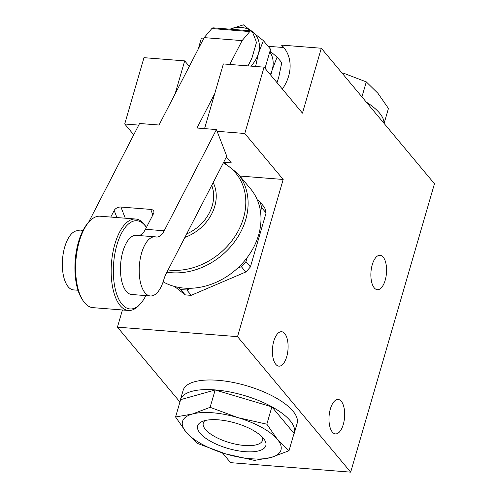 <?xml version="1.0" encoding="UTF-8"?>
<svg xmlns="http://www.w3.org/2000/svg" width="497" height="497" viewBox="0 0 497 497"><rect width="100%" height="100%" fill="white"/><g stroke="black" fill="none" stroke-linecap="round" stroke-linejoin="round"><path stroke-width="0.75" d="M260.124 202.08A66.623 54.067 140.1 0 1 261.639 207.634L266.088 212.952A66.623 54.067 140.1 0 0 264.566 207.404L260.124 202.08L257.284 199.844A64.74 52.533 140.1 0 1 260.496 211.567L261.639 207.634M190.78 288.272A64.74 52.533 140.1 0 1 177.845 287.247L180.678 289.484A66.623 54.067 140.1 0 0 186.804 289.968L190.78 288.272A64.74 52.533 -39.9 0 0 237.38 268.374A64.74 52.533 140.1 0 0 247.102 257.67L245.959 261.608A66.623 54.067 140.1 0 1 241.356 266.672L245.798 271.996A66.623 54.067 140.1 0 0 250.407 266.926L266.088 212.952M237.38 268.374L241.356 266.672M245.959 261.608L250.407 266.926M186.804 289.968L191.252 295.293A66.623 54.067 140.1 0 1 185.126 294.808L180.678 289.484M164.184 230.776A21.582 9.704 94.5 0 1 156.574 237.044A21.582 9.704 94.5 0 1 155.921 236.945A29.671 13.344 94.5 0 0 155.033 236.808A29.671 13.344 94.5 0 0 139.39 265.336A29.671 13.344 94.5 0 0 150.355 295.963A29.671 13.344 94.5 0 0 163.848 279.55A21.582 9.704 94.5 0 1 166.048 273.878L226.781 156.232L216.437 129.562L164.184 230.776L145.453 229.297L153.561 213.586A5.392 3.522 158.8 0 0 153.79 211.25A5.392 3.522 158.8 0 0 150.721 209.405L120.945 207.05L125.269 218.208M120.945 207.05A5.392 3.522 158.8 0 0 114.18 210.473L110.775 217.059M216.437 129.562L196.98 128.021L214.735 93.635M248.003 65.89L250.233 61.572A53.949 24.266 94.5 0 0 251.985 57.888L256.315 42.99A5.392 2.429 94.5 0 0 255.837 40.599L252.669 32.423A5.392 2.429 94.5 0 0 251.128 30.845A5.392 2.429 94.5 0 0 249.786 31.559L242.101 40.617L229.8 64.448M242.101 40.617L204.155 37.617L159.034 125.02L139.582 123.486L88.485 222.47M80.738 230.937A21.582 9.704 94.5 0 0 83.341 229.788M145.453 229.297A21.582 9.704 -85.5 0 1 138.856 235.528M82.67 231.086L78.178 230.732A29.671 13.344 94.5 0 0 62.535 259.26A29.671 13.344 94.5 0 0 73.506 289.894L78.004 290.248M150.355 295.963L131.624 294.485A29.671 13.344 -85.5 0 1 120.653 263.857A29.671 13.344 -85.5 0 1 136.296 235.329L155.033 236.808M270.809 75.233L272.182 69.872L277.115 57.08L281.78 62.659L278.649 77.619L277.003 82.651M203.478 38.928L201.229 38.754L198.216 49.122M239.877 176.044L283.184 179.467L237.523 336.649L350.677 472.15L434.465 183.747L321.31 48.24L281.538 45.097L283.563 47.519L268.113 46.296M191.252 295.293L245.798 271.996M174.59 286.496L185.126 294.808M122.43 309.979L117.441 327.156L179.933 401.992M237.523 336.649L117.441 327.156M281.538 45.097A40.462 32.833 140.1 0 1 283.669 47.364A40.462 32.833 140.1 0 1 282.358 89.062M321.31 48.24L302.456 113.13L264.069 67.157L244.797 133.494L217.114 131.301M180.343 399.967L183.132 390.356A59.342 22.135 16.2 0 1 246.295 385.66A59.342 22.135 16.2 0 1 297.107 423.469L294.311 433.08A59.342 22.135 -163.8 0 0 290.161 420.704A59.342 22.135 -163.8 0 0 229.036 391.804A59.342 22.135 -163.8 0 0 180.343 399.967A59.342 22.135 -163.8 0 0 180.038 401.638M222.451 452.91L230.596 462.657L350.677 472.15M284.719 333.562A17.265 7.766 94.5 0 0 281.613 331.729A17.265 7.766 94.5 0 0 272.511 348.329A17.265 7.766 94.5 0 0 278.892 366.152A17.265 7.766 94.5 0 0 287.521 353.218A17.265 7.766 94.5 0 0 284.719 333.562M383.193 257.111A17.265 7.766 94.5 0 0 380.081 255.278A17.265 7.766 94.5 0 0 370.979 271.878A17.265 7.766 94.5 0 0 377.36 289.701A17.265 7.766 94.5 0 0 385.995 276.767A17.265 7.766 94.5 0 0 383.193 257.111M341.296 401.309A17.265 7.766 94.5 0 0 338.19 399.482A17.265 7.766 94.5 0 0 329.089 416.082A17.265 7.766 94.5 0 0 335.469 433.9A17.265 7.766 94.5 0 0 344.098 420.971A17.265 7.766 94.5 0 0 341.296 401.309M283.184 179.467L244.797 133.494M189.301 66.399L184.691 60.883L143.987 57.671L124.716 124.001L133.736 134.805M384.019 123.337A59.342 22.135 -163.8 0 0 379.54 113.067A59.342 22.135 -163.8 0 0 366.295 102.115M293.677 434.651A59.342 22.135 -163.8 0 0 294.311 433.08M384.094 123.43L388.449 108.439L377.919 93.274L366.289 81.893L342.793 72.897M366.289 81.893L361.934 96.884M175.578 416.983L180.616 399.65L215.164 389.983L210.125 407.316L192.302 414.044L175.578 416.983L186.108 432.148L197.744 443.523L225.551 453.854L254.458 460.402L271.182 457.464L289.005 450.736L294.038 433.403L271.878 406.863L215.164 389.983M289.005 450.736L277.369 439.36L266.839 424.196L271.878 406.863M266.839 424.196L237.933 417.648L210.125 407.316M237.933 417.648A51.253 19.116 16.2 0 1 277.369 439.36A51.253 19.116 16.2 0 1 271.182 457.464A51.253 19.116 16.2 0 1 225.551 453.854A51.253 19.116 16.2 0 1 186.108 432.148A51.253 19.116 16.2 0 1 192.302 414.044A51.253 19.116 16.2 0 1 237.933 417.648M200.142 433.254A35.492 13.239 16.2 0 1 202.018 421.574A35.492 13.239 16.2 0 1 235.435 423.04A35.492 13.239 16.2 0 1 264.429 439.708A35.492 13.239 16.2 0 1 243.561 451.537A35.492 13.239 16.2 0 1 200.142 433.254M262.459 437.267A30.87 11.512 16.2 0 1 262.584 440.249A30.87 11.512 16.2 0 1 237.249 444.498A30.87 11.512 16.2 0 1 205.447 429.464A30.87 11.512 16.2 0 1 203.292 423.028A30.87 11.512 16.2 0 1 204.994 420.568M138.744 125.107L124.716 124.001M184.691 60.883L175.099 93.902M264.069 67.157L223.358 63.939L204.565 128.624M226.39 156.984L231.366 162.941L223.712 162.333M283.563 47.519A40.462 32.833 140.1 0 1 284.644 48.607M277.115 57.08L270.001 51.141M269.784 51.881A26.975 21.887 140.1 0 1 272.182 69.872A26.975 21.887 140.1 0 1 270.306 74.631M255.601 66.492L258.44 53.421L263.379 40.624L270.554 49.222L265.013 68.294M263.379 40.624L243.393 24.85L230.962 28.745M251.948 31.249A26.975 21.887 140.1 0 1 252.482 31.659A26.975 21.887 140.1 0 1 258.44 53.421A26.975 21.887 140.1 0 1 250.855 66.113M229.943 29.174A26.975 21.887 140.1 0 1 251.532 30.957M251.128 30.845L213.188 27.844A5.392 2.429 94.5 0 0 211.84 28.559L204.155 37.617M140.458 303.742A44.239 19.899 94.5 0 1 113.49 265.429A44.239 19.899 94.5 0 1 144.925 225.439A44.239 19.899 94.5 0 1 146.41 227.44L145.509 226.067A45.854 20.626 94.5 0 0 143.906 223.886A45.854 20.626 94.5 0 0 135.644 219.028L100.102 216.22A45.854 20.626 94.5 0 0 89.255 221.619L88.068 222.929A44.239 19.899 94.5 0 0 82.048 299.126L83.011 300.604A45.854 20.626 94.5 0 0 92.877 307.643L128.419 310.451A45.854 20.626 94.5 0 0 139.272 305.052L140.458 303.742A44.239 19.899 94.5 0 0 145.845 295.609M89.255 221.619A45.854 20.626 94.5 0 0 83.011 300.604M135.644 219.028A45.854 20.626 94.5 0 0 111.471 263.118A45.854 20.626 94.5 0 0 128.419 310.451M163.134 281.824A64.74 52.533 -39.9 0 0 177.845 287.247M247.102 257.67A64.74 52.533 -39.9 0 0 260.496 211.567M257.284 199.844A64.74 52.533 -39.9 0 0 250.656 188.947L237.79 173.54A64.74 52.533 140.1 0 1 235.224 240.915A64.74 52.533 140.1 0 1 166.924 272.188M249.786 31.559L211.84 28.559M150.721 209.405L152.865 214.934M114.18 210.473L116.919 217.549M211.728 185.393A38.468 31.218 140.1 0 1 186.692 233.894M213.176 182.592A40.766 33.082 140.1 0 1 184.89 237.38M223.346 162.892A63.473 51.508 140.1 0 1 238.697 230.024A63.473 51.508 140.1 0 1 168.067 269.97M237.79 173.54L223.65 162.302"/></g></svg>
